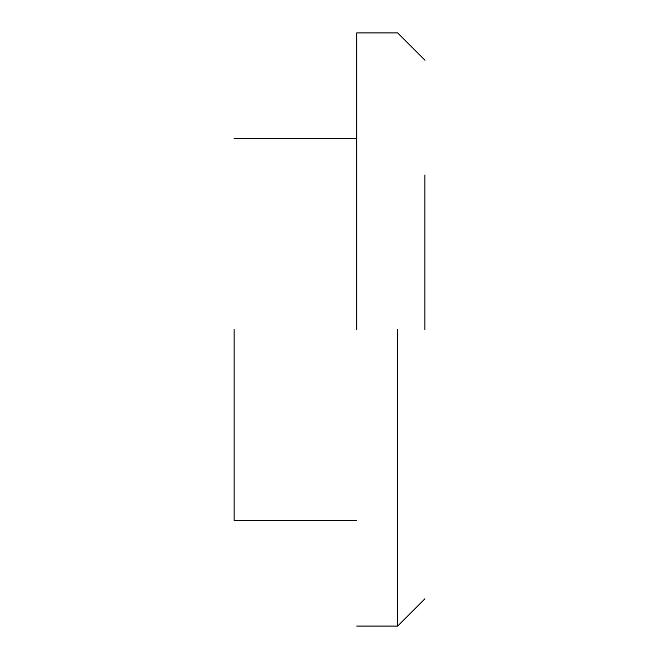 <?xml version="1.0" encoding="UTF-8"?>
<svg xmlns="http://www.w3.org/2000/svg" width="659" height="659" viewBox="0 0 659 659"><rect width="100%" height="100%" fill="white"/><g stroke="black" fill="none" stroke-linecap="round" stroke-linejoin="round"><path stroke-width="0.99" d="M397.674 329.5L397.674 626.05L397.674 329.5M356.766 329.5L356.766 32.95L356.766 329.5M424.94 174.956L424.94 329.5M234.06 329.5L234.06 520.379L234.06 329.5M424.94 598.784L397.674 626.05L356.766 626.05M424.94 60.216L397.674 32.95L356.766 32.95M356.766 520.379L234.06 520.379M356.766 138.621L234.06 138.621"/></g></svg>

